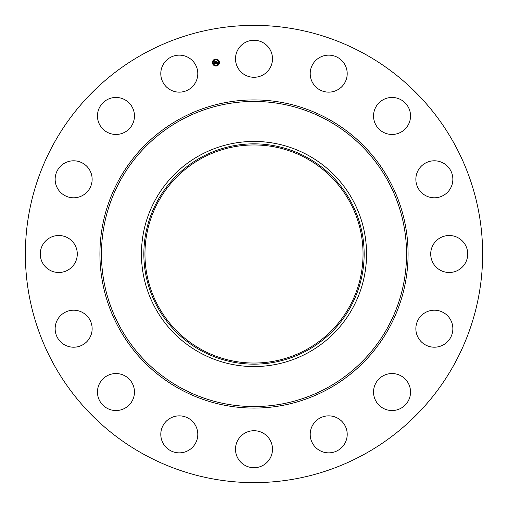 <?xml version="1.0" encoding="UTF-8"?>
<svg xmlns="http://www.w3.org/2000/svg" width="508" height="508" viewBox="0 0 508 508"><rect width="100%" height="100%" fill="white"/><g stroke="black" fill="none" stroke-linecap="round" stroke-linejoin="round"><path stroke-width="0.76" d="M237.763 49.911A18.504 18.504 0 0 1 262.871 42.545A18.504 18.504 0 0 1 270.237 67.653A18.504 18.504 0 0 1 245.129 75.019A18.504 18.504 0 0 1 237.763 49.911M144.386 454.641A228.632 228.632 0 0 1 53.359 144.386A228.632 228.632 0 0 1 363.614 53.359A228.632 228.632 0 0 1 454.641 363.614A228.632 228.632 0 0 1 144.386 454.641M190.9 448.767A18.504 18.504 0 0 1 164.884 445.96A18.504 18.504 0 0 1 167.691 419.951A18.504 18.504 0 0 1 193.7 422.751A18.504 18.504 0 0 1 190.9 448.767M386.829 98.209A18.504 18.504 0 0 1 409.791 110.75A18.504 18.504 0 0 1 397.25 133.712A18.504 18.504 0 0 1 374.288 121.171A18.504 18.504 0 0 1 386.829 98.209M121.171 409.791A18.504 18.504 0 0 1 98.209 397.25A18.504 18.504 0 0 1 110.75 374.288A18.504 18.504 0 0 1 133.712 386.829A18.504 18.504 0 0 1 121.171 409.791M436.34 160.896A18.504 18.504 0 0 1 452.749 181.273A18.504 18.504 0 0 1 432.378 197.688A18.504 18.504 0 0 1 415.963 177.311A18.504 18.504 0 0 1 436.34 160.896M71.66 347.104A18.504 18.504 0 0 1 55.251 326.727A18.504 18.504 0 0 1 75.622 310.312A18.504 18.504 0 0 1 92.037 330.689A18.504 18.504 0 0 1 71.66 347.104M458.089 237.763A18.504 18.504 0 0 1 465.455 262.871A18.504 18.504 0 0 1 440.347 270.237A18.504 18.504 0 0 1 432.981 245.129A18.504 18.504 0 0 1 458.089 237.763M49.911 270.237A18.504 18.504 0 0 1 42.545 245.129A18.504 18.504 0 0 1 67.653 237.763A18.504 18.504 0 0 1 75.019 262.871A18.504 18.504 0 0 1 49.911 270.237M448.767 317.1A18.504 18.504 0 0 1 445.96 343.116A18.504 18.504 0 0 1 419.951 340.309A18.504 18.504 0 0 1 422.751 314.3A18.504 18.504 0 0 1 448.767 317.1M59.233 190.9A18.504 18.504 0 0 1 62.04 164.884A18.504 18.504 0 0 1 88.049 167.691A18.504 18.504 0 0 1 85.249 193.7A18.504 18.504 0 0 1 59.233 190.9M409.791 386.829A18.504 18.504 0 0 1 397.25 409.791A18.504 18.504 0 0 1 374.288 397.25A18.504 18.504 0 0 1 386.829 374.288A18.504 18.504 0 0 1 409.791 386.829M98.209 121.171A18.504 18.504 0 0 1 110.75 98.209A18.504 18.504 0 0 1 133.712 110.75A18.504 18.504 0 0 1 121.171 133.712A18.504 18.504 0 0 1 98.209 121.171M347.104 436.34A18.504 18.504 0 0 1 326.727 452.749A18.504 18.504 0 0 1 310.312 432.378A18.504 18.504 0 0 1 330.689 415.963A18.504 18.504 0 0 1 347.104 436.34M160.896 71.66A18.504 18.504 0 0 1 181.273 55.251A18.504 18.504 0 0 1 197.688 75.622A18.504 18.504 0 0 1 177.311 92.037A18.504 18.504 0 0 1 160.896 71.66M270.237 458.089A18.504 18.504 0 0 1 245.129 465.455A18.504 18.504 0 0 1 237.763 440.347A18.504 18.504 0 0 1 262.871 432.981A18.504 18.504 0 0 1 270.237 458.089M317.1 59.233A18.504 18.504 0 0 1 343.116 62.04A18.504 18.504 0 0 1 340.309 88.049A18.504 18.504 0 0 1 314.3 85.249A18.504 18.504 0 0 1 317.1 59.233M306.28 158.306A109.042 109.042 0 0 1 349.695 306.28A109.042 109.042 0 0 1 201.72 349.695A109.042 109.042 0 0 1 158.306 201.72A109.042 109.042 0 0 1 306.28 158.306M201.193 157.334A110.147 110.147 0 0 0 157.334 306.807A110.147 110.147 0 0 0 306.807 350.666A110.147 110.147 0 0 0 350.666 201.193A110.147 110.147 0 0 0 201.193 157.334M307.962 352.781A112.56 112.56 0 0 1 155.219 200.038A112.56 112.56 0 0 1 307.962 155.219A112.56 112.56 0 0 1 352.781 307.962A112.56 112.56 0 0 1 141.44 254A112.56 112.56 0 0 1 307.962 155.219A112.56 112.56 0 0 1 307.962 352.781M219.329 61.855A3.48 3.48 0 0 1 216.592 65.951A3.48 3.48 0 0 1 212.503 63.214A3.48 3.48 0 0 1 215.233 59.118A3.48 3.48 0 0 1 219.329 61.855M213.227 63.068A2.743 2.743 0 0 1 215.379 59.842A2.743 2.743 0 0 1 218.605 62.001A2.743 2.743 0 0 1 216.452 65.227A2.743 2.743 0 0 1 213.227 63.068M216.116 63.557L216.243 63.062L216.833 63.278L216.319 61.525L216.999 61.392L217.119 63.094L217.513 62.77L217.145 63.202L217.595 62.763L217.9 63.189L216.116 63.557M216.002 63.481L216.173 63.011L216.002 63.481M216.389 63.202L216.116 61.436L216.878 61.29L216.205 61.462L216.757 63.208L216.389 63.202M215.983 63.583L214.433 63.894L214.586 63.398L215.456 63.557L215.316 62.859L215.348 63.494L214.776 63.532L215.303 63.462L215.189 62.884L214.776 63.233L214.649 62.605L215.29 62.738L214.909 61.83L215.646 61.684L215.983 63.583M214.3 63.824L214.516 63.329L214.3 63.824M214.655 63.202L214.528 62.554L214.655 63.202M214.833 62.694L214.681 61.722L215.551 61.551L214.776 61.747L215.182 62.668L214.833 62.694M216.313 65.627L216.732 65.545L216.313 65.627M212.655 63.182L213.068 63.1L212.655 63.182M213.976 65.164L214.395 65.081L213.976 65.164M215.1 59.525L215.513 59.442L215.1 59.525M213.119 60.846L213.531 60.763L213.119 60.846M219.177 61.887L218.764 61.97L219.177 61.887M218.713 64.224L218.294 64.306L218.713 64.224M217.849 59.906L217.437 59.988L217.849 59.906M327.139 120.123A152.552 152.552 0 0 1 387.877 327.139A152.552 152.552 0 0 1 180.861 387.877A152.552 152.552 0 0 1 120.123 180.861A152.552 152.552 0 0 1 327.139 120.123M327.87 118.783A154.083 154.083 0 0 1 389.217 327.87A154.083 154.083 0 0 1 180.13 389.217A154.083 154.083 0 0 1 118.783 180.13A154.083 154.083 0 0 1 327.87 118.783"/></g></svg>
